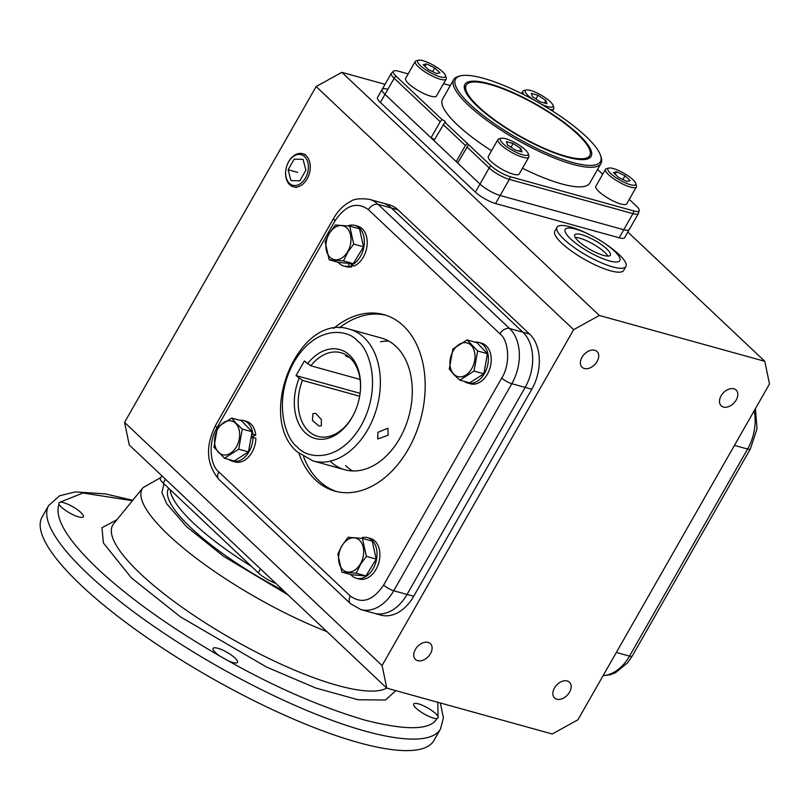 <?xml version="1.0" encoding="UTF-8"?>
<svg xmlns="http://www.w3.org/2000/svg" width="810" height="810" viewBox="0 0 810 810"><rect width="100%" height="100%" fill="white"/><g stroke="black" fill="none" stroke-linecap="round" stroke-linejoin="round"><path stroke-width="1.21" d="M445.5 75.532L446.188 77.78A17.769 4.404 -150.3 0 1 446.148 79.056A17.769 4.404 -150.3 0 1 434.676 77.193A17.769 4.404 -150.3 0 1 418.355 66.825A17.769 4.404 -150.3 0 1 415.277 61.449A17.769 4.404 -150.3 0 1 416.35 60.76L418.638 60.213A15.987 3.969 -150.3 0 1 442.685 71.837A15.987 3.969 -150.3 0 1 445.5 75.532A15.987 3.969 -150.3 0 1 436.863 75.715A15.987 3.969 -150.3 0 1 420.441 65.671A15.987 3.969 -150.3 0 1 418.638 60.213M415.277 61.449L405.638 78.357A17.769 4.404 29.7 0 0 408.706 83.734A17.769 4.404 29.7 0 0 425.037 94.102A17.769 4.404 29.7 0 0 436.499 95.965L446.148 79.056M423.195 64.719L426.425 63.899L434.788 67.929L439.931 72.789L436.712 73.609L428.338 69.579L423.195 64.719M424.987 66.41L426.425 63.899M434.788 67.929L432.661 71.655M533.658 99.843A15.987 3.969 -150.3 0 1 526.206 90.011A15.987 3.969 -150.3 0 1 530.58 90.487A15.987 3.969 -150.3 0 1 544.573 97.251A15.987 3.969 -150.3 0 1 553.058 105.33L553.756 107.578A17.769 4.404 -150.3 0 1 553.706 108.854A17.769 4.404 -150.3 0 1 550.142 109.542M553.058 105.33A15.987 3.969 -150.3 0 1 547.681 106.626A15.987 3.969 -150.3 0 1 541.131 104.085M524.232 94.861A17.769 4.404 -150.3 0 1 522.845 91.246A17.769 4.404 -150.3 0 1 523.918 90.558L526.206 90.011M538.022 95.276L545.818 100.41L546.932 103.69L540.24 101.837L532.433 96.704L531.33 93.423L538.022 95.276L535.906 98.982M544.361 102.981L545.818 100.41M635.739 183.384L636.427 185.632A17.769 4.404 -150.3 0 1 636.387 186.907A17.769 4.404 -150.3 0 1 624.915 185.044A17.769 4.404 -150.3 0 1 608.594 174.687A17.769 4.404 -150.3 0 1 605.515 169.3A17.769 4.404 -150.3 0 1 606.589 168.612L608.877 168.065A15.987 3.969 -150.3 0 1 632.924 179.688A15.987 3.969 -150.3 0 1 635.739 183.384A15.987 3.969 -150.3 0 1 627.102 183.576A15.987 3.969 -150.3 0 1 610.679 173.532A15.987 3.969 -150.3 0 1 608.877 168.065M605.515 169.3L595.876 186.209A17.769 4.404 29.7 0 0 598.944 191.585A17.769 4.404 29.7 0 0 615.276 201.953A17.769 4.404 29.7 0 0 626.737 203.816L636.387 186.907M630.17 180.64L626.95 181.47L618.577 177.43L613.433 172.581L616.663 171.76L625.026 175.79L630.17 180.64M622.9 179.516L625.026 175.79M615.225 174.272L616.663 171.76M528.171 153.586L528.869 155.834A17.769 4.404 -150.3 0 1 528.829 157.11A17.769 4.404 -150.3 0 1 522.885 157.272A17.769 4.404 -150.3 0 1 505.531 148.524A17.769 4.404 -150.3 0 1 497.958 139.502A17.769 4.404 -150.3 0 1 499.031 138.814L501.319 138.267A15.987 3.969 -150.3 0 1 505.693 138.733A15.987 3.969 -150.3 0 1 519.686 145.496A15.987 3.969 -150.3 0 1 528.171 153.586A15.987 3.969 -150.3 0 1 522.794 154.882A15.987 3.969 -150.3 0 1 505.673 145.891A15.987 3.969 -150.3 0 1 501.319 138.267M497.958 139.502L488.308 156.411A17.769 4.404 29.7 0 0 495.892 165.432A17.769 4.404 29.7 0 0 513.246 174.18A17.769 4.404 29.7 0 0 519.18 174.018L528.829 157.11M515.352 150.083L507.546 144.96L506.442 141.679L513.135 143.532L520.931 148.665L522.045 151.936L515.352 150.083M519.473 151.227L520.931 148.665M511.019 147.238L513.135 143.532M438.048 716.516L438.159 717.964L437.005 718.541A14.074 3.493 -150.3 0 1 416.148 708.244A14.074 3.493 -150.3 0 1 413.718 703.981A14.074 3.493 -150.3 0 1 422.8 705.459A14.074 3.493 -150.3 0 1 435.74 713.671A14.074 3.493 -150.3 0 1 438.048 716.516L437.785 702.27M227.772 660.565L219.804 656.049A14.074 3.493 -150.3 0 1 215.511 652.658A14.074 3.493 -150.3 0 1 213.07 648.395A14.074 3.493 -150.3 0 1 222.163 649.873A14.074 3.493 -150.3 0 1 235.092 658.085A14.074 3.493 -150.3 0 1 237.532 662.347A14.074 3.493 -150.3 0 1 227.772 660.565C274.843 687.123 320.487 706.948 364.702 720.06C406.347 730.741 430.444 730.225 437.005 718.541M440.488 729.01L433.927 740.512A225.534 55.941 -150.3 0 1 288.38 716.87A225.534 55.941 -150.3 0 1 81.152 585.306A225.534 55.941 -150.3 0 1 42.11 517.023L48.671 505.521A225.534 55.941 -150.3 0 0 87.713 573.804A225.534 55.941 -150.3 0 0 294.941 705.368A225.534 55.941 -150.3 0 0 440.488 729.01L443.434 717.883L440.326 702.979M80.878 512.487A14.074 3.493 -150.3 0 1 83.319 516.75A14.074 3.493 -150.3 0 1 74.226 515.271A14.074 3.493 -150.3 0 1 61.297 507.06A14.074 3.493 -150.3 0 1 58.988 504.215L58.846 502.828L60.031 502.2A14.074 3.493 -150.3 0 1 80.878 512.487M168.672 488.258L168.52 488.521A129.853 32.208 29.7 0 0 190.998 527.837A129.853 32.208 29.7 0 0 283.702 590.814M251.394 566.362A129.853 32.208 -150.3 0 1 193.62 523.23A129.853 32.208 -150.3 0 1 170.08 489.584M318.917 425.999L321.367 425.817L321.317 419.458L315.627 413.313L312.903 413.687L312.427 420.41L318.917 425.999M359.66 396.232L302.464 380.386A43.396 30.041 105.5 0 0 317.773 436.367A43.396 30.041 105.5 0 0 352.563 416.451A43.396 30.041 105.5 0 0 353.656 414.436M346.741 355.327L345.556 355.904L349.778 357.645M388.162 435.213L377.754 438.979L377.875 432.358L387.899 428.227L388.162 435.213M360.096 393.336L296.035 375.587L304.368 360.976L310.797 365.776L360.085 379.434M302.464 380.386L296.035 375.587M310.797 365.776A43.396 30.041 105.5 0 1 340.949 352.725A43.396 30.041 105.5 0 1 360.43 389.995M299.072 378.452A46.13 31.934 -74.5 0 0 308.6 435.466A46.13 31.934 -74.5 0 0 353.474 414.801A46.13 31.934 -74.5 0 0 360.46 389.59A46.13 31.934 -74.5 0 0 343.561 350.993A46.13 31.934 -74.5 0 0 307.405 363.852M235.497 423.184A17.466 12.089 -74.5 0 0 217.779 429.067A17.466 12.089 -74.5 0 0 218.74 452.577A17.466 12.089 -74.5 0 0 236.459 446.695A17.466 12.089 -74.5 0 0 235.497 423.184M235.761 422.942L231.721 418.051L217.536 427.123L213.931 447.221L224.502 458.257L238.687 449.185L242.291 429.077L235.761 422.942M224.502 458.257L234.303 460.971L248.478 451.899L252.092 431.791L241.522 420.765L231.721 418.051M252.092 431.791L242.291 429.077M238.687 449.185L248.478 451.899M239.709 420.268A21.05 14.57 105.5 0 1 243.526 420.582L246.382 421.372A21.05 14.57 105.5 0 1 250.867 423.944A21.05 14.57 105.5 0 1 255.747 435.081L251.14 437.106M243.526 420.582A21.05 14.57 105.5 0 1 248.012 423.154A21.05 14.57 105.5 0 1 252.902 434.292L255.747 435.081M250.999 437.896L253.024 437.43L255.879 438.22A21.05 14.57 105.5 0 1 235.143 461.943L232.288 461.153A21.05 14.57 105.5 0 1 228.855 459.462M253.024 437.43A21.05 14.57 105.5 0 1 232.288 461.153M252.902 434.292L251.535 434.889M478.558 106.687A71.078 17.628 -150.3 0 1 466.256 85.171A71.078 17.628 -150.3 0 1 512.122 92.624A71.078 17.628 -150.3 0 1 577.439 134.075A71.078 17.628 -150.3 0 1 589.741 155.601A71.078 17.628 -150.3 0 1 543.874 148.149A71.078 17.628 -150.3 0 1 478.558 106.687M491.538 150.751A84.746 21.02 -150.3 0 1 457.245 124.75A84.746 21.02 -150.3 0 1 442.574 99.093L453.732 79.542A84.746 21.02 -150.3 0 1 458.845 76.272L460.606 75.846A83.379 20.685 -150.3 0 1 585.995 136.455A83.379 20.685 -150.3 0 1 600.635 155.712A83.379 20.685 -150.3 0 1 555.589 156.694A83.379 20.685 -150.3 0 1 470.002 104.318A83.379 20.685 -150.3 0 1 460.606 75.846M600.635 155.712L601.162 157.444A84.746 21.02 -150.3 0 1 600.949 163.519A84.746 21.02 -150.3 0 1 546.264 154.639A84.746 21.02 -150.3 0 1 468.393 105.199A84.746 21.02 -150.3 0 1 453.732 79.542M457.933 162.597L456.233 161.625L465.416 145.527L467.36 143.471L490.992 165.787A15.673 3.888 29.7 0 0 510.27 176.722L633.865 210.965A15.673 3.888 29.7 0 0 639.232 210.235A15.673 3.888 29.7 0 0 636.387 206.074L629.279 199.371M578.532 134.389A72.657 18.023 -150.3 0 1 589.093 158.294A72.657 18.023 -150.3 0 1 539.612 146.671A72.657 18.023 -150.3 0 1 477.465 106.383A72.657 18.023 -150.3 0 1 464.262 87.095A72.657 18.023 -150.3 0 1 507.252 90.072A72.657 18.023 -150.3 0 1 578.532 134.389M587.604 158.942A71.078 17.628 29.7 0 0 588.91 156.644M468.585 144.636L457.701 163.012L479.986 184.052A16.402 4.07 29.7 0 0 500.165 195.494L623.761 229.736A16.402 4.07 29.7 0 0 629.238 229.584A16.402 4.07 -150.3 0 1 623.761 229.736L619.164 237.786A16.402 4.07 29.7 0 0 624.642 237.634L638.422 213.475L639.232 210.235M408.179 73.892L398.51 71.209A15.673 3.888 29.7 0 0 393.711 70.946A15.673 3.888 29.7 0 0 395.989 76.099L442.088 119.617A2.734 0.678 -150.3 0 1 444.457 120.974A2.734 0.678 -150.3 0 1 445.358 122.158A2.734 0.678 -150.3 0 1 444.903 122.269L433.947 140.586L456.233 161.625M434.413 139.765A2.734 0.678 29.7 0 0 431.021 137.821L440.205 121.723L442.088 119.617M395.989 76.099A5.468 3.706 133.4 0 0 394.166 78.256L384.983 94.365A16.402 4.07 -150.3 0 1 382.148 89.394A16.402 4.07 29.7 0 0 384.983 94.365L431.021 137.821M465.78 86.417A71.078 17.628 29.7 0 0 464.464 88.705M600.949 163.519L589.801 183.07A84.746 21.02 -150.3 0 1 522.47 168.257M444.903 122.269L467.36 143.471M602.691 174.261L597.577 169.432M450.299 85.556L443.505 83.673M607.956 256.102A20.503 5.083 29.7 0 0 604.837 252.426A20.503 5.083 29.7 0 0 575.171 237.401M578.289 241.076A20.503 5.083 29.7 0 0 597.122 253.034A20.503 5.083 29.7 0 0 610.355 255.18A20.503 5.083 29.7 0 0 606.801 248.974A20.503 5.083 29.7 0 0 587.969 237.016A20.503 5.083 29.7 0 0 574.736 234.87A20.503 5.083 29.7 0 0 578.289 241.076M570.675 238.97A31.438 7.796 -150.3 0 1 588.192 233.958A31.438 7.796 -150.3 0 1 604.29 243.142A31.438 7.796 -150.3 0 1 614.415 251.09A31.438 7.796 -150.3 0 1 609.353 260.891A31.438 7.796 -150.3 0 1 570.675 238.97M588.192 233.958L585.995 232.926A39.639 9.831 29.7 0 0 557.057 227.235A39.639 9.831 29.7 0 0 563.922 239.233A39.639 9.831 29.7 0 0 600.342 262.359A39.639 9.831 29.7 0 0 625.917 266.52A39.639 9.831 29.7 0 0 619.063 254.512A39.639 9.831 29.7 0 0 606.295 244.509L604.29 243.142M557.057 227.235L554.83 231.133A39.639 9.831 29.7 0 0 561.694 243.142A39.639 9.831 29.7 0 0 598.114 266.257A39.639 9.831 29.7 0 0 623.7 270.418L625.917 266.52M330.389 461.427A68.344 47.304 -74.5 0 0 344.938 469.78A68.344 47.304 -74.5 0 0 404.889 427.852A68.344 47.304 -74.5 0 0 395.999 346.407A68.344 47.304 -74.5 0 0 381.439 338.053L349.515 329.214C298.647 312.063 255.595 417.079 297.331 451.96L313.014 460.93A68.344 47.304 -74.5 0 0 367.801 429.573A68.344 47.304 -74.5 0 0 364.065 337.567A68.344 47.304 -74.5 0 0 349.515 329.214M345.597 465.639A68.344 47.304 -74.5 0 0 352.806 470.964A68.344 47.304 105.5 0 1 345.597 465.639M333.558 328.435A91.581 63.383 105.5 0 1 383.839 314.614A91.581 63.383 105.5 0 1 408.351 449.084A91.581 63.383 105.5 0 1 334.935 491.123A91.581 63.383 105.5 0 1 298.93 453.387M385.732 315.181A91.581 63.383 -74.5 0 0 339.309 327.908M391.362 208.018A41.006 28.38 -74.5 0 0 382.634 203.006A41.006 28.38 105.5 0 1 391.362 208.018L522.896 332.201L391.362 208.018L398.014 209.861A41.006 28.38 -74.5 0 0 389.286 204.849L369.319 199.321A41.006 28.38 -74.5 0 1 378.047 204.333L391.362 208.018M501.744 377.997C510.32 364.996 509.338 340.868 499.952 333.831L368.408 209.648C356.835 201.406 345.738 205.092 335.127 220.695L217.04 427.731C208.453 440.731 209.436 464.859 218.832 471.896L350.365 596.079C361.949 604.321 373.035 600.635 383.646 585.033L501.744 377.997A8.201 2.035 29.7 0 0 511.829 383.717L525.143 387.403A41.006 28.38 -74.5 0 0 522.896 332.201A41.006 28.38 105.5 0 1 525.143 387.403L407.045 594.439L525.143 387.403L531.795 389.245A41.006 28.38 -74.5 0 0 529.558 334.044L398.014 209.861M383.646 585.033A8.201 2.035 29.7 0 0 393.741 590.753L413.707 596.281A41.006 28.38 -74.5 0 1 380.832 615.104L374.179 613.261A41.006 28.38 -74.5 0 0 407.045 594.439A41.006 28.38 105.5 0 1 374.179 613.261L360.865 609.576A41.006 28.38 -74.5 0 0 393.741 590.753L511.829 383.717A41.006 28.38 -74.5 0 0 509.591 328.516A8.201 5.559 133.4 0 0 499.952 333.831M303.598 456.8A91.581 63.383 -74.5 0 0 336.849 491.599M582.015 357.291A10.854 7.351 -46.6 0 1 597.01 351.5A10.854 7.351 -46.6 0 1 597.112 361.473A10.854 7.351 -46.6 0 1 582.117 367.274A10.854 7.351 -46.6 0 1 582.015 357.291M721.113 395.827A10.854 7.351 -46.6 0 1 736.108 390.035A10.854 7.351 -46.6 0 1 736.199 400.008A10.854 7.351 -46.6 0 1 721.204 405.81A10.854 7.351 -46.6 0 1 721.113 395.827M554.465 687.984A10.854 7.351 -46.6 0 1 569.46 682.182A10.854 7.351 -46.6 0 1 569.562 692.165A10.854 7.351 -46.6 0 1 554.567 697.957A10.854 7.351 -46.6 0 1 554.465 687.984M415.378 649.448A10.854 7.351 -46.6 0 1 430.373 643.646A10.854 7.351 -46.6 0 1 430.475 653.629A10.854 7.351 -46.6 0 1 415.479 659.421A10.854 7.351 -46.6 0 1 415.378 649.448M341.84 72.353L599.36 315.475L573.652 329.67L382.077 665.526L386.795 688.146L129.276 445.024L124.558 422.405L316.133 86.549L341.84 72.353L385.044 84.321M573.652 329.67L316.133 86.549M413.707 596.281L531.795 389.245M382.077 665.526L124.558 422.405M386.795 688.146L552.217 733.981L577.935 719.786L769.5 383.93L764.782 361.311L599.36 315.475M627.841 232.024L764.782 361.311M387.625 89.242A16.402 4.07 -150.3 0 0 382.148 89.394L377.551 97.443A16.402 4.07 29.7 0 0 380.396 102.414L475.389 192.102A16.402 4.07 29.7 0 0 495.568 203.543L619.164 237.786M161.787 475.723L160.4 478.163A16.402 4.07 29.7 0 0 163.235 483.125L258.238 572.812A16.402 4.07 29.7 0 0 275.886 583.433M510.27 176.722A5.468 3.787 105.5 0 1 509.348 179.385L500.165 195.494L623.761 229.736L632.944 213.627A16.402 4.07 29.7 0 0 638.422 213.475M495.568 203.543L500.165 195.494A16.402 4.07 -150.3 0 1 479.986 184.052L475.389 192.102M380.396 102.414L384.983 94.365L479.986 184.052L489.169 167.943A16.402 4.07 29.7 0 0 509.348 179.385L632.944 213.627A5.468 3.787 105.5 0 0 633.865 210.965M380.578 341.79A68.344 47.304 105.5 0 1 388.79 341.091M347.733 225.889A21.05 14.57 105.5 0 1 354.871 225.393L357.716 226.182A21.05 14.57 105.5 0 1 363.356 257.084A21.05 14.57 105.5 0 1 354.102 266.044L351.246 265.255L351.064 263.473M354.871 225.393A21.05 14.57 105.5 0 1 360.501 256.294A21.05 14.57 105.5 0 1 351.246 265.255M348.928 263.301L348.877 266.044L351.732 266.834A21.05 14.57 105.5 0 1 346.477 266.753L343.622 265.964A21.05 14.57 105.5 0 1 338.104 262.278M351.763 265.397L351.732 266.834M348.877 266.044A21.05 14.57 105.5 0 1 343.622 265.964M475.065 342.154A21.05 14.57 105.5 0 1 478.882 342.468L481.737 343.258A21.05 14.57 105.5 0 1 486.213 345.829A21.05 14.57 105.5 0 1 488.957 370.919A21.05 14.57 105.5 0 1 470.488 383.829L467.643 383.039A21.05 14.57 105.5 0 1 464.211 381.348M478.882 342.468A21.05 14.57 105.5 0 1 483.367 345.04A21.05 14.57 105.5 0 1 486.101 370.13A21.05 14.57 105.5 0 1 467.643 383.039M362.272 538.377L362.293 537.587A21.05 14.57 105.5 0 1 367.548 537.668L370.393 538.458A21.05 14.57 105.5 0 1 376.032 569.369A21.05 14.57 105.5 0 1 359.154 579.029L356.299 578.239A21.05 14.57 105.5 0 1 350.781 574.553M367.548 537.668A21.05 14.57 105.5 0 1 373.177 568.569A21.05 14.57 105.5 0 1 356.299 578.239M347.794 251.495A17.466 12.089 -74.5 0 0 346.842 227.985A17.466 12.089 -74.5 0 0 329.123 233.867A17.466 12.089 -74.5 0 0 330.075 257.377A17.466 12.089 -74.5 0 0 347.794 251.495M348.067 251.687L353.737 244.083L349.717 226.111L335.431 224.988L329.052 233.736L325.154 241.826L329.174 259.797L343.47 260.931L348.067 251.687M329.174 259.797L338.975 262.521L353.271 263.645L363.538 246.807L359.518 228.825L349.717 226.111M353.271 263.645L343.47 260.931M353.737 244.083L363.538 246.807M454.086 374.463A17.466 12.089 -74.5 0 0 471.805 368.58A17.466 12.089 -74.5 0 0 470.853 345.07A17.466 12.089 -74.5 0 0 453.134 350.953A17.466 12.089 -74.5 0 0 454.086 374.463M454.035 374.757L459.847 380.143L474.032 371.071L477.647 350.963L467.076 339.937L452.891 349.009L449.277 369.117L454.035 374.757M459.847 380.143L469.648 382.857L483.833 373.785L487.448 353.686L476.867 342.65L467.076 339.937M477.647 350.963L487.448 353.686M474.032 371.071L483.833 373.785M341.8 546.142A17.466 12.089 -74.5 0 0 342.751 569.653A17.466 12.089 -74.5 0 0 360.47 563.77A17.466 12.089 -74.5 0 0 359.518 540.26A17.466 12.089 -74.5 0 0 341.8 546.142M341.729 546.011L337.831 554.101L341.85 572.083L356.147 573.207L360.744 563.962L366.414 556.359L362.394 538.387L348.108 537.263L341.729 546.011M341.85 572.083L351.651 574.796L365.948 575.92L376.215 559.082L372.195 541.11L362.394 538.387M366.414 556.359L376.215 559.082M356.147 573.207L365.948 575.92M288.066 162.83L288.238 162.486A17.182 11.897 105.5 0 1 288.745 161.554A17.182 11.897 105.5 0 1 302.849 153.768A17.182 11.897 105.5 0 1 306.18 155.763A17.182 11.897 105.5 0 1 307.111 178.899A17.182 11.897 105.5 0 1 293.676 186.867A17.182 11.897 105.5 0 1 289.686 184.69A17.182 11.897 105.5 0 1 285.636 171.872L285.667 171.497A15.856 10.976 105.5 0 1 288.066 162.83A15.856 10.976 105.5 0 1 288.532 161.97A15.856 10.976 105.5 0 1 304.621 156.634A15.856 10.976 105.5 0 1 305.481 177.977A15.856 10.976 105.5 0 1 292.44 185.146A15.856 10.976 105.5 0 1 285.667 171.497M299.822 180.802L305.886 170.181L303.061 159.347L294.192 159.135L288.127 169.766L290.942 180.6L299.822 180.802M288.127 169.766L297.634 172.398M219.804 656.049C169.715 627.051 128.891 597.871 97.352 568.478C66.997 539.43 54.209 518.005 58.988 504.215M326.896 631.597A152.564 37.837 -150.3 0 1 168.571 535.076A152.564 37.837 -150.3 0 1 143.046 487.61L113.613 523.847A160.188 39.73 29.7 0 0 140.413 573.683A160.188 39.73 29.7 0 0 337.466 685.412A160.188 39.73 29.7 0 0 386.704 688.054M116.944 519.736L101.959 527.715L103.386 542.933L131.463 577.935L180.579 616.957L266.591 667.076L315.89 688.065L358.111 699.759L385.449 700.012L395.857 690.657M287.975 594.844L223.56 556.308L186.462 526.571L166.688 503.739L161.929 492.642L163.944 483.803M60.031 502.2L82.974 493.007L132.415 500.691M357.645 341.111C368.692 348.27 382.958 386.157 361.078 425.756C338.286 464.484 305.907 458.339 297.28 446.928C286.234 439.769 271.968 401.882 293.848 362.283C316.639 323.554 349.019 329.7 357.645 341.111M443.131 124.487L465.416 145.527M382.148 89.394L391.331 73.295A16.402 4.07 29.7 0 0 394.166 78.256L440.205 121.723M490.992 165.787A5.468 3.706 133.4 0 0 489.169 167.943L466.884 146.904M350.365 596.079A8.201 5.559 133.4 0 0 350.436 603.622L360.865 609.576M218.832 471.896A8.201 5.559 133.4 0 0 218.902 479.439L350.436 603.622M217.04 427.731A8.201 2.035 -150.3 0 1 215.612 425.25C205.173 446.158 206.266 464.221 218.902 479.439M335.127 220.695A8.201 2.035 -150.3 0 1 333.71 218.214L215.612 425.25M368.408 209.648A8.201 5.559 -46.6 0 1 378.047 204.333L509.591 328.516L529.558 334.044M258.238 572.812L260.476 568.883M165.473 479.196L163.235 483.125M603.146 675.591A41.006 28.38 -74.5 0 0 629.522 656.08L616.349 652.435M603.035 675.773L610.386 674.72L615.468 672.725L627.588 662.803L632.256 656.009A8.201 2.035 -150.3 0 1 629.522 656.08L747.61 449.044L734.437 445.399M632.256 656.009L750.354 448.973A8.201 2.035 -150.3 0 1 747.61 449.044A41.006 28.38 -74.5 0 0 754.161 410.822M553.706 108.854L552.481 111.01M522.845 91.246L521.549 93.514M132.749 500.276L105.32 493.887L75.401 491.913L59.657 495.75L48.671 505.521M160.734 477.586L143.046 487.61M313.014 460.93L344.938 469.78M464.95 87.47L466.256 85.171M588.424 157.899L589.741 155.601M391.331 73.295L393.711 70.946M333.71 218.214C338.043 210.64 343.632 205.072 350.507 201.498C353.727 198.916 359.994 198.187 369.319 199.321M755.436 408.594L757.026 428.875L750.354 448.973M305.502 154.619L302.849 153.768M296.369 187.495L293.676 186.867"/></g></svg>
